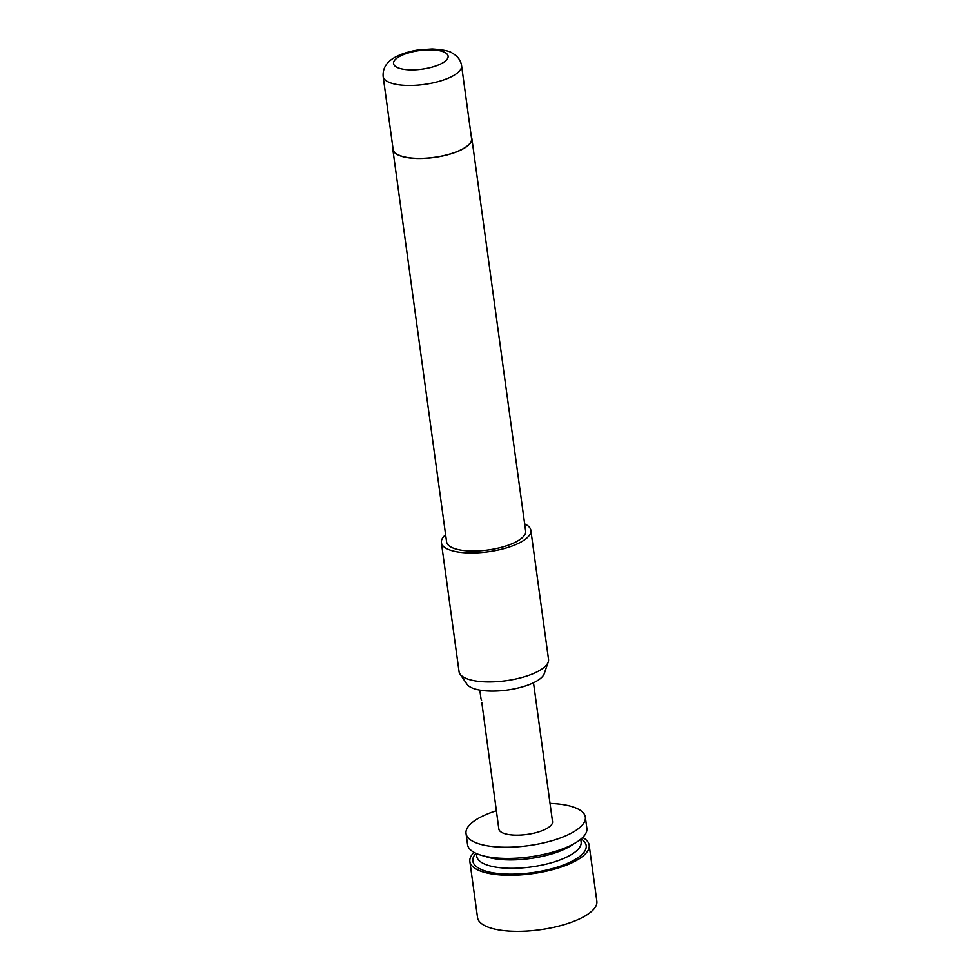 <?xml version="1.0" encoding="UTF-8"?>
<svg xmlns="http://www.w3.org/2000/svg" width="980" height="980" viewBox="0 0 980 980"><rect width="100%" height="100%" fill="white"/><g stroke="black" fill="none" stroke-linecap="round" stroke-linejoin="round"><path stroke-width="1.47" d="M481.793 702.403L498.832 828.97A27.097 9.249 172.2 0 0 521.446 835.009A27.097 9.249 172.2 0 0 550.797 825.564A27.097 9.249 172.2 0 0 552.524 821.608L533.5 682.754M582.696 837.471A60.221 20.556 172.2 0 1 589.176 845.152A60.221 20.556 172.2 0 1 585.342 853.948A60.221 20.556 172.2 0 1 520.111 874.92A60.221 20.556 172.2 0 1 469.861 861.494A60.221 20.556 172.2 0 1 473.695 852.71A60.221 20.556 172.2 0 1 474.038 852.355M589.176 845.152L596.857 901.233A60.221 20.556 172.2 0 1 593.023 910.016A60.221 20.556 172.2 0 1 527.791 931A60.221 20.556 172.2 0 1 477.542 917.574L469.861 861.494M550.037 803.429A60.221 20.556 172.2 0 1 585.342 817.112A60.221 20.556 172.2 0 1 581.508 825.907A60.221 20.556 172.2 0 1 516.264 846.892A60.221 20.556 172.2 0 1 466.027 833.466A60.221 20.556 172.2 0 1 469.849 824.67A60.221 20.556 172.2 0 1 496.346 810.779M466.027 833.466L467.558 844.674A60.221 20.556 -7.8 0 0 517.808 858.1A60.221 20.556 -7.8 0 0 583.039 837.128A60.221 20.556 -7.8 0 0 586.873 828.333L585.342 817.112M481.584 700.541L481.009 698.814M548.237 662.014L544.243 673.664A39.543 13.5 172.2 0 1 491.384 691.096A39.543 13.5 172.2 0 1 467.019 684.248L460.049 674.105A45.166 15.411 -7.8 0 0 487.869 681.921A45.166 15.411 -7.8 0 0 548.237 662.014A45.166 15.411 -7.8 0 0 548.53 659.344L530.866 530.376A45.166 15.411 172.2 0 1 470.204 552.953A45.166 15.411 172.2 0 1 441.38 542.626A45.166 15.411 172.2 0 1 445.618 534.762M441.38 542.626L459.044 671.606A45.166 15.411 -7.8 0 0 460.049 674.105M418.399 158.393A39.592 13.512 172.2 0 1 393.127 149.352L383.143 76.452A39.592 13.512 172.2 0 0 408.415 85.493A39.592 13.512 172.2 0 0 461.592 65.709L471.576 138.597A39.592 13.512 172.2 0 1 418.399 158.393M471.356 136.943A39.898 13.622 172.2 0 1 471.87 138.56A39.898 13.622 172.2 0 1 418.288 158.503A39.898 13.622 172.2 0 1 392.833 149.389A39.898 13.622 172.2 0 1 392.894 147.698M471.87 138.56L525.648 531.087A39.898 13.622 172.2 0 1 472.066 551.029A39.898 13.622 172.2 0 1 446.598 541.916L392.833 149.389M524.668 523.933A45.166 15.411 172.2 0 1 530.866 530.376M573.337 844.098A52.687 17.983 172.2 0 1 509.233 859.901A52.687 17.983 172.2 0 1 484.831 856.226M580.773 839.211L581.14 841.967A52.687 17.983 172.2 0 1 510.384 868.305A52.687 17.983 172.2 0 1 476.746 856.275L476.366 853.507M581.128 838.917A57.208 19.527 172.2 0 1 570.936 861.788A57.208 19.527 172.2 0 1 509.367 874.16A57.208 19.527 172.2 0 1 475.937 853.323M430.538 49.833A27.55 9.408 -7.8 0 0 395.283 59.572A27.55 9.408 -7.8 0 0 411.122 69.899A27.55 9.408 -7.8 0 0 446.366 60.148A27.55 9.408 -7.8 0 0 430.538 49.833M479.808 690.104L481.009 698.863M461.592 65.709C460.784 60.356 457.672 56.166 452.258 53.141C449.857 51.083 443.168 49.698 432.204 49L419.501 49.821C414.026 50.421 402.082 53.055 394.352 57.673C386.353 62.279 382.616 68.539 383.143 76.452"/></g></svg>
